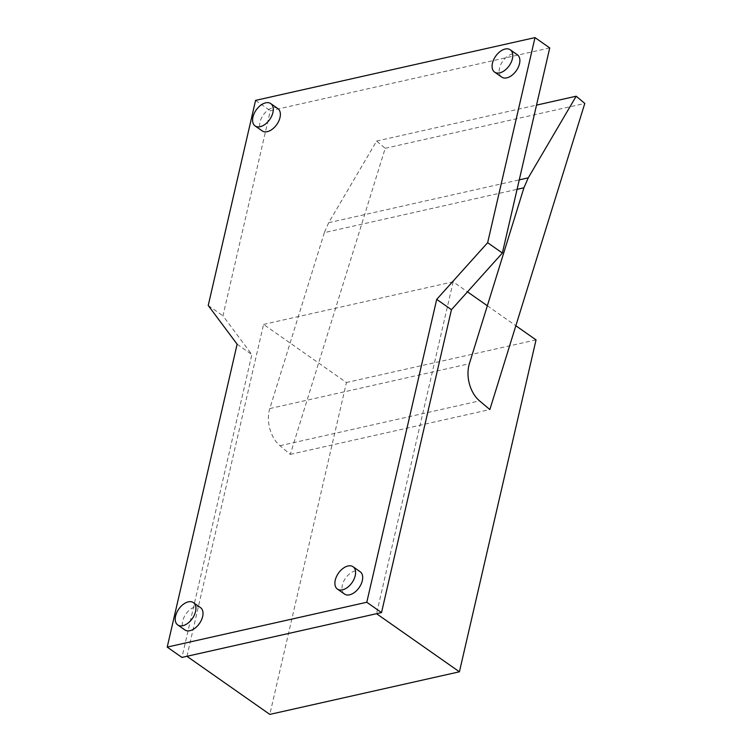 <?xml version="1.0" encoding="UTF-8"?>
<svg xmlns="http://www.w3.org/2000/svg" width="752" height="752" viewBox="0 0 752 752"><rect width="100%" height="100%" fill="white"/><g stroke="black" fill="none" stroke-linecap="round" stroke-linejoin="round"><path stroke-width="0.56" stroke-dasharray="3.76 2.82" d="M501.706 77.099A13.639 8.272 125 0 1 500.776 64.625A13.639 8.272 125 0 1 512.291 54.012A13.639 8.272 125 0 1 517.357 54.764M200.502 607.597A13.639 8.272 -55 0 0 195.426 606.836A13.639 8.272 -55 0 0 183.92 617.458A13.639 8.272 -55 0 0 184.851 629.932M277.864 108.579A13.639 8.272 -55 0 0 272.788 107.818A13.639 8.272 -55 0 0 261.282 118.431A13.639 8.272 -55 0 0 262.213 130.914M344.51 594.052A13.639 8.272 125 0 1 343.589 581.578A13.639 8.272 125 0 1 355.094 570.965A13.639 8.272 125 0 1 360.161 571.727M324.347 232.631L269.789 408.562A27.269 18.039 77.3 0 0 279.96 445.71L290.272 454.387L385.212 148.294L376.611 141.056L328.671 222.695L324.347 232.631L517.085 189.325M328.671 222.695L519.265 179.869M376.611 141.056L536.524 105.12M385.212 148.294L584.793 103.447M290.272 454.387L489.853 409.549M186.928 656.299L263.557 324.403L346.437 382.505L269.818 714.4M263.557 324.403L453.155 281.803L467.49 291.851M487.343 305.763L515.844 325.748M453.155 281.803L376.536 613.698M536.044 339.904L346.437 382.505M549.731 47.921L270.316 110.704L222.959 315.812L251.864 354.54L181.937 657.427M255.586 100.383L270.316 110.704M208.229 305.481L222.959 315.812M237.134 344.209L251.864 354.54M269.789 408.562L469.37 363.724M279.96 445.71L479.541 400.863"/><path stroke-width="1.13" d="M510.26 49.792L517.357 54.764A13.639 8.272 125 0 1 518.288 67.248A13.639 8.272 125 0 1 506.782 77.86A13.639 8.272 125 0 1 501.706 77.099L494.609 72.126A13.639 8.272 -55 0 0 499.676 72.878A13.639 8.272 -55 0 0 511.191 62.266A13.639 8.272 -55 0 0 510.26 49.792A13.639 8.272 -55 0 0 505.184 49.03A13.639 8.272 -55 0 0 493.679 59.643A13.639 8.272 -55 0 0 494.609 72.126M177.745 624.95L184.851 629.932A13.639 8.272 -55 0 0 189.918 630.684A13.639 8.272 -55 0 0 201.423 620.071A13.639 8.272 -55 0 0 200.502 607.597L193.396 602.625A13.639 8.272 125 0 1 194.326 615.098A13.639 8.272 125 0 1 182.821 625.711A13.639 8.272 125 0 1 177.745 624.95A13.639 8.272 125 0 1 176.823 612.476A13.639 8.272 125 0 1 188.329 601.863A13.639 8.272 125 0 1 193.396 602.625M255.107 125.932L262.213 130.914A13.639 8.272 -55 0 0 267.28 131.666A13.639 8.272 -55 0 0 278.785 121.053A13.639 8.272 -55 0 0 277.864 108.579L270.758 103.597A13.639 8.272 125 0 1 271.688 116.081A13.639 8.272 125 0 1 260.183 126.693A13.639 8.272 125 0 1 255.107 125.932A13.639 8.272 125 0 1 254.185 113.458A13.639 8.272 125 0 1 265.691 102.845A13.639 8.272 125 0 1 270.758 103.597M353.064 566.745L360.161 571.727A13.639 8.272 125 0 1 361.092 584.201A13.639 8.272 125 0 1 349.586 594.813A13.639 8.272 125 0 1 344.51 594.052L337.413 589.079A13.639 8.272 -55 0 0 342.489 589.841A13.639 8.272 -55 0 0 353.995 579.219A13.639 8.272 -55 0 0 353.064 566.745A13.639 8.272 -55 0 0 347.988 565.993A13.639 8.272 -55 0 0 336.482 576.605A13.639 8.272 -55 0 0 337.413 589.079M469.37 363.724L523.928 187.793L528.252 177.848L576.192 96.209L584.793 103.447L489.853 409.549L479.541 400.863A27.269 18.039 -102.7 0 1 469.37 363.724M517.085 189.325L523.928 187.793M519.265 179.869L528.252 177.848M536.524 105.12L576.192 96.209M459.416 671.799L376.536 613.698L186.928 656.299L269.818 714.4L459.416 671.799L536.044 339.904L515.844 325.748M467.49 291.851L487.343 305.763M487.644 242.699L436.715 299.371L451.444 309.692L502.374 253.029L549.731 47.921L535.001 37.6L487.644 242.699L502.374 253.029M436.715 299.371L366.788 602.258L167.207 647.096L237.134 344.209L208.229 305.481L255.586 100.383L535.001 37.6M167.207 647.096L181.937 657.427L381.518 612.579L451.444 309.692M366.788 602.258L381.518 612.579"/></g></svg>
